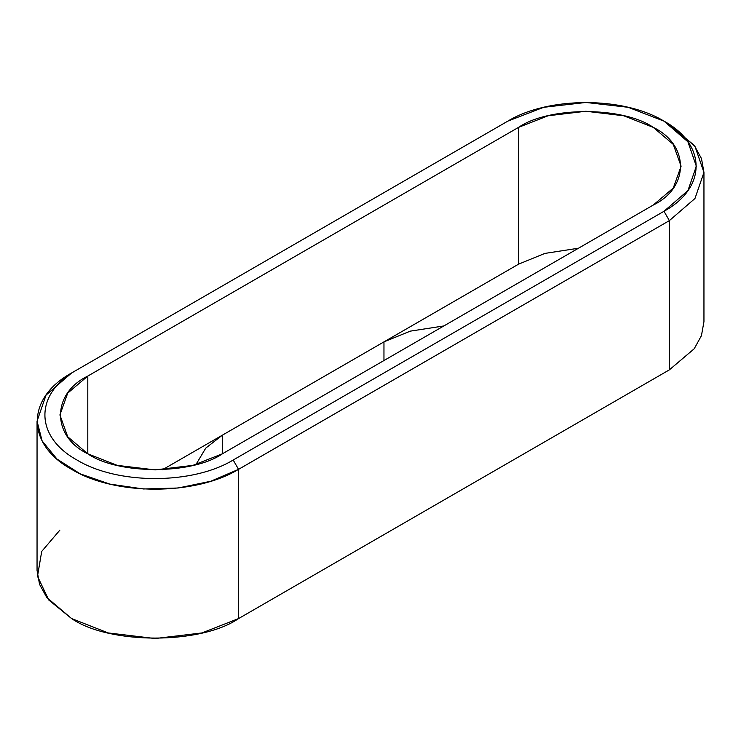<?xml version="1.0" encoding="UTF-8"?>
<svg xmlns="http://www.w3.org/2000/svg" width="741" height="741" viewBox="0 0 741 741"><rect width="100%" height="100%" fill="white"/><g stroke="black" fill="none" stroke-linecap="round" stroke-linejoin="round"><path stroke-width="1.11" d="M222.43 453.788L222.411 435.143L205.757 448.12L195.939 464.579L205.748 448.12L222.402 435.152L383.958 341.879L410.236 331.153L443.859 325.947L410.245 331.144L383.968 341.87L383.958 360.534L383.958 341.879L518.598 264.148L162.511 469.729L222.402 435.152L222.43 453.788L653.219 205.072L222.411 453.798L192.901 465.376L155.091 469.905L117.282 465.376L87.781 453.807L67.727 436.773L59.901 414.941L67.727 393.11L87.781 376.076L518.598 127.35L87.799 376.067C51.472 393.554 51.453 436.31 87.781 453.807C118.069 474.768 192.114 474.768 222.411 453.798M518.598 127.35L548.099 115.772L585.909 111.252L623.718 115.772L653.219 127.35L673.273 144.384L681.099 166.206L673.273 188.038L653.219 205.072C689.538 187.584 689.538 144.838 653.219 127.35C622.931 106.38 548.896 106.38 518.598 127.35L518.598 264.148L544.876 253.413L578.499 248.216L544.876 253.413L518.598 264.148M669.382 124.238L663.992 121.135L687.926 141.818L696.336 166.216L687.926 190.604L663.992 211.287L669.373 220.614L694.965 198.505L703.95 172.431L701.486 158.583L694.206 145.319L666.594 122.682L669.382 124.238L694.965 146.347L703.95 172.431L694.965 198.505L669.373 220.614L663.992 211.287C706.794 187.825 706.794 144.597 663.992 121.126C623.394 96.45 548.655 96.413 507.974 121.042L76.86 369.944C34.197 393.434 34.271 436.579 77.008 460.022C117.652 484.734 192.521 484.734 233.174 460.022L238.556 469.34C195.105 495.766 115.077 495.766 71.627 469.349C25.861 444.257 25.87 398.037 71.645 372.955L77.008 369.861C34.206 393.332 34.206 436.551 77.008 460.022C117.652 484.734 192.521 484.734 233.174 460.022L663.992 211.287L233.174 460.022L238.556 469.349L210.731 481.261L178.118 488.004L143.522 488.977L109.918 484.123L80.204 473.842L56.946 459.022L42.135 440.941L37.05 421.157L46.044 395.073L71.645 372.955L502.444 124.238M663.992 121.135L628.164 107.306L585.909 102.462L543.653 107.306L507.826 121.126M703.95 172.431L703.95 321.659L701.449 335.627L694.243 348.733L669.373 369.852L238.583 618.568L238.583 469.34L669.373 220.614L238.556 469.34L238.556 618.578L201.969 632.934L155.091 638.538L108.205 632.934L71.627 618.578L46.757 597.459L39.551 584.362L37.05 570.394L37.05 421.157M669.373 220.614L669.373 369.852L238.556 618.578C200.996 644.577 109.186 644.577 71.627 618.578L48.795 600.025L37.495 576.303L41.709 551.424L59.901 530.093M87.799 453.816L87.799 376.067"/></g></svg>
